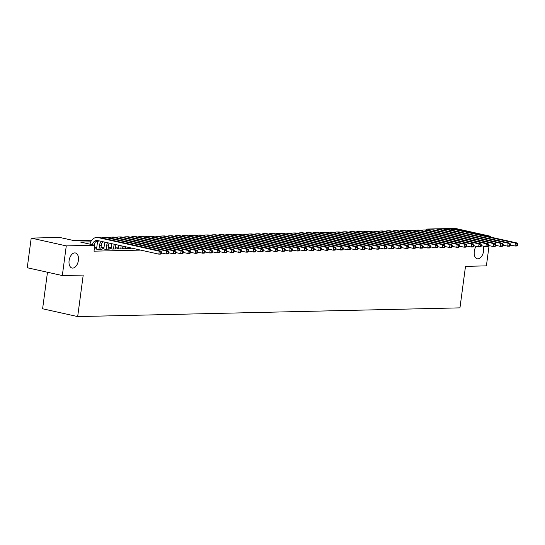 <?xml version="1.0" encoding="UTF-8"?>
<svg xmlns="http://www.w3.org/2000/svg" width="545" height="545" viewBox="0 0 545 545"><rect width="100%" height="100%" fill="white"/><g stroke="black" fill="none" stroke-linecap="round" stroke-linejoin="round"><path stroke-width="0.82" d="M483.04 246.054A7.712 4.564 -77.5 0 1 483.572 251.15A7.712 4.564 -77.5 0 1 477.25 258.786A7.712 4.564 -77.5 0 1 474.273 251.361A7.712 4.564 -77.5 0 1 476.112 246.299M69.099 260.605A7.712 4.564 -77.5 0 1 75.421 252.975A7.712 4.564 -77.5 0 1 78.398 260.394A7.712 4.564 -77.5 0 1 72.076 268.031A7.712 4.564 -77.5 0 1 69.099 260.605M47.483 272.241L42.605 308.783L77.676 316.584L459.96 307.864L465.498 266.348L486.392 265.871L489.09 245.618M77.676 316.584L83.215 275.068L62.321 275.545L27.25 267.745L31.208 238.09L59.732 237.443L73.95 240.604L91.751 240.195M426.619 230.024L426.749 229.064L455.273 228.416L490.35 236.217L486.923 236.292M125.65 248.179L124.383 248.213L126.753 248.738L131.113 248.636L129.88 248.363M118.388 248.35L117.114 248.377L119.484 248.902L123.844 248.806L122.611 248.527M111.119 248.513L109.845 248.54L112.216 249.072L116.576 248.97L115.342 248.697M103.85 248.677L102.576 248.711L104.947 249.235L109.307 249.133L108.073 248.861M96.581 248.847L95.307 248.874L97.678 249.399L102.038 249.303L100.811 249.024M90.756 241.844L80.585 242.075L94.803 245.236L94.013 251.17L140.651 250.107M125.813 246.96L122.809 247.028M118.551 247.123L115.547 247.192M111.282 247.287L108.278 247.355M104.013 247.457L101.009 247.525M96.744 247.621L94.483 247.675M94.237 249.481L94.776 249.467L94.258 249.351M62.321 275.545L66.279 245.89L31.208 238.09M490.241 237.027L490.35 236.217M94.803 245.236L66.279 245.89M98.018 241.68L95.77 241.728M430.441 229.888L426.749 229.064M92.371 244.698A6.022 4.803 88.7 0 1 96.833 240.474A6.022 4.803 88.7 0 1 97.759 240.57L158.854 254.154L159.249 251.184L98.155 237.6A9.033 7.208 -91.3 0 0 96.765 237.463A9.033 7.208 -91.3 0 0 89.986 244.167M94.094 245.08A6.022 4.803 88.7 0 1 97.746 240.563M161.477 253.507L160.673 254.113L158.854 254.154L161.477 253.507L161.633 252.321L160.904 252.335L160.748 253.527M160.904 252.335L159.249 251.184L161.068 251.143L99.973 237.559A9.033 7.208 -91.3 0 0 98.577 237.422L96.765 237.463M161.068 251.143L161.633 252.321M100.77 249.331L101.316 245.236A6.022 4.803 88.7 0 1 102.896 241.708M98.952 249.372L99.497 245.277A6.022 4.803 88.7 0 1 101.452 241.387M98.529 240.74A9.033 7.208 -91.3 0 0 97.126 244.753L96.54 249.147M168.746 253.343L168.902 252.158L168.173 252.172L168.017 253.357L168.746 253.343L167.935 253.943L166.123 253.984L166.518 251.02L105.423 237.436A9.033 7.208 -91.3 0 0 104.034 237.3A9.033 7.208 -91.3 0 0 101.554 237.913M161.545 252.969L166.123 253.984L168.017 253.357M168.173 252.172L166.518 251.02L168.33 250.979L107.242 237.395A9.033 7.208 -91.3 0 0 105.846 237.259L104.034 237.3M168.33 250.979L168.902 252.158M108.033 249.167L108.584 245.073A6.022 4.803 88.7 0 1 109.143 243.097M106.221 249.208L106.766 245.114A6.022 4.803 88.7 0 1 107.529 242.736M105.001 242.178A9.033 7.208 -91.3 0 0 104.395 244.589L103.809 248.983M176.015 253.173L176.171 251.988L175.442 252.008L175.286 253.193L176.015 253.173L175.204 253.779L173.392 253.82L173.787 250.857L112.692 237.273A9.033 7.208 -91.3 0 0 111.296 237.136A9.033 7.208 -91.3 0 0 108.823 237.749M168.814 252.805L173.392 253.82L175.286 253.193M175.442 252.008L173.787 250.857L175.599 250.816L114.511 237.232A9.033 7.208 -91.3 0 0 113.115 237.089L111.296 237.136M175.599 250.816L176.171 251.988M115.302 248.997L115.847 244.909A6.022 4.803 88.7 0 1 115.894 244.603M113.489 249.038L114.034 244.95A6.022 4.803 88.7 0 1 114.171 244.215M111.786 243.69A9.033 7.208 -91.3 0 0 111.664 244.419L111.078 248.813M183.277 253.009L183.44 251.824L182.711 251.838L182.555 253.03L183.277 253.009L182.473 253.616L180.654 253.657L181.049 250.686L119.961 237.102A9.033 7.208 -91.3 0 0 118.565 236.966A9.033 7.208 -91.3 0 0 116.092 237.579M176.083 252.635L180.654 253.657L182.555 253.03M182.711 251.838L181.049 250.686L182.868 250.646L121.773 237.061A9.033 7.208 -91.3 0 0 120.384 236.925L118.565 236.966M182.868 250.646L183.44 251.824M122.57 248.833L122.925 246.163M120.752 248.874L121.167 245.775M118.796 245.243L118.347 248.649M190.546 252.846L190.702 251.661L189.98 251.674L189.817 252.86L190.546 252.846L189.742 253.445L187.923 253.486L188.318 250.523L127.23 236.939A9.033 7.208 -91.3 0 0 125.834 236.803A9.033 7.208 -91.3 0 0 123.354 237.416M183.352 252.471L187.923 253.486L189.817 252.86M189.98 251.674L188.318 250.523L190.137 250.482L129.042 236.898A9.033 7.208 -91.3 0 0 127.653 236.762L125.834 236.803M190.137 250.482L190.702 251.661M129.839 248.67L129.962 247.73M128.02 248.711L128.204 247.335M125.834 246.81L125.609 248.486M197.815 252.676L197.971 251.49L197.249 251.511L197.086 252.696L197.815 252.676L197.011 253.282L195.192 253.323L195.587 250.359L134.492 236.775A9.033 7.208 -91.3 0 0 133.103 236.639A9.033 7.208 -91.3 0 0 130.623 237.252M190.621 252.308L195.192 253.323L197.086 252.696M197.249 251.511L195.587 250.359L197.406 250.319L136.311 236.734A9.033 7.208 -91.3 0 0 134.922 236.591L133.103 236.639M197.406 250.319L197.971 251.49M205.084 252.512L205.24 251.327L204.511 251.34L204.355 252.533L205.084 252.512L204.273 253.118L202.461 253.159L202.856 250.189L141.761 236.605A9.033 7.208 -91.3 0 0 140.372 236.469A9.033 7.208 -91.3 0 0 137.892 237.082M197.883 252.137L202.461 253.159L204.355 252.533M204.511 251.34L202.856 250.189L204.675 250.148L143.58 236.564A9.033 7.208 -91.3 0 0 142.184 236.428L140.372 236.469M204.675 250.148L205.24 251.327M212.352 252.349L212.509 251.163L211.78 251.177L211.624 252.362L212.352 252.349L211.542 252.948L209.73 252.989L210.125 250.026L149.03 236.441A9.033 7.208 -91.3 0 0 147.634 236.305A9.033 7.208 -91.3 0 0 145.161 236.918M205.152 251.974L209.73 252.989L211.624 252.362M211.78 251.177L210.125 250.026L211.937 249.985L150.849 236.401A9.033 7.208 -91.3 0 0 149.453 236.264L147.634 236.305M211.937 249.985L212.509 251.163M219.615 252.178L219.778 250.993L219.049 251.013L218.892 252.199L219.615 252.178L218.811 252.785L216.992 252.826L217.387 249.862L156.299 236.278A9.033 7.208 -91.3 0 0 154.903 236.135A9.033 7.208 -91.3 0 0 152.43 236.755M212.421 251.81L216.992 252.826L218.892 252.199M219.049 251.013L217.387 249.862L219.206 249.821L158.111 236.237A9.033 7.208 -91.3 0 0 156.722 236.094L154.903 236.135M219.206 249.821L219.778 250.993M226.884 252.015L227.04 250.829L226.318 250.843L226.161 252.035L226.884 252.015L226.08 252.621L224.261 252.662L224.656 249.692L163.568 236.108A9.033 7.208 -91.3 0 0 162.172 235.971A9.033 7.208 -91.3 0 0 159.692 236.584M219.69 251.64L224.261 252.662L226.161 252.035M226.318 250.843L224.656 249.692L226.475 249.651L165.38 236.067A9.033 7.208 -91.3 0 0 163.99 235.93L162.172 235.971M226.475 249.651L227.04 250.829M234.152 251.851L234.309 250.666L233.587 250.68L233.423 251.865L234.152 251.851L233.349 252.451L231.53 252.492L231.925 249.528L170.83 235.944A9.033 7.208 -91.3 0 0 169.441 235.808A9.033 7.208 -91.3 0 0 166.961 236.421M226.958 251.477L231.53 252.492L233.423 251.865M233.587 250.68L231.925 249.528L233.744 249.487L172.649 235.903A9.033 7.208 -91.3 0 0 171.259 235.767L169.441 235.808M233.744 249.487L234.309 250.666M241.421 251.681L241.578 250.496L240.849 250.516L240.692 251.701L241.421 251.681L240.618 252.287L238.799 252.328L239.194 249.365L178.099 235.781A9.033 7.208 -91.3 0 0 176.709 235.638A9.033 7.208 -91.3 0 0 174.23 236.258M234.227 251.313L238.799 252.328L240.692 251.701M240.849 250.516L239.194 249.365L241.013 249.324L179.918 235.74A9.033 7.208 -91.3 0 0 178.522 235.597L176.709 235.638M241.013 249.324L241.578 250.496M248.69 251.518L248.847 250.332L248.118 250.346L247.961 251.538L248.69 251.518L247.88 252.124L246.067 252.165L246.463 249.194L185.368 235.61A9.033 7.208 -91.3 0 0 183.978 235.474A9.033 7.208 -91.3 0 0 181.499 236.087M241.49 251.143L246.067 252.165L247.961 251.538M248.118 250.346L246.463 249.194L248.275 249.154L187.187 235.569A9.033 7.208 -91.3 0 0 185.791 235.433L183.978 235.474M248.275 249.154L248.847 250.332M255.952 251.354L256.116 250.169L255.387 250.182L255.23 251.368L255.952 251.354L255.149 251.953L253.33 251.994L253.732 249.031L192.637 235.447A9.033 7.208 -91.3 0 0 191.241 235.311A9.033 7.208 -91.3 0 0 188.768 235.924M248.758 250.979L253.33 251.994L255.23 251.368M255.387 250.182L253.732 249.031L255.544 248.99L194.456 235.406A9.033 7.208 -91.3 0 0 193.059 235.27L191.241 235.311M255.544 248.99L256.116 250.169M263.221 251.184L263.385 249.998L262.656 250.019L262.499 251.204L263.221 251.184L262.418 251.79L260.599 251.831L260.994 248.867L199.906 235.283A9.033 7.208 -91.3 0 0 198.509 235.14A9.033 7.208 -91.3 0 0 196.03 235.76M256.027 250.816L260.599 251.831L262.499 251.204M262.656 250.019L260.994 248.867L262.813 248.827L201.718 235.242A9.033 7.208 -91.3 0 0 200.328 235.099L198.509 235.14M262.813 248.827L263.385 249.998M270.49 251.02L270.647 249.835L269.925 249.848L269.761 251.034L270.49 251.02L269.686 251.627L267.868 251.667L268.263 248.697L207.168 235.113A9.033 7.208 -91.3 0 0 205.778 234.977A9.033 7.208 -91.3 0 0 203.299 235.59M263.296 250.646L267.868 251.667L269.761 251.034M269.925 249.848L268.263 248.697L270.082 248.656L208.987 235.072A9.033 7.208 -91.3 0 0 207.597 234.936L205.778 234.977M270.082 248.656L270.647 249.835M277.759 250.857L277.916 249.671L277.187 249.685L277.03 250.87L277.759 250.857L276.955 251.456L275.136 251.497L275.532 248.534L214.437 234.95A9.033 7.208 -91.3 0 0 213.047 234.813A9.033 7.208 -91.3 0 0 210.568 235.426M270.565 250.482L275.136 251.497L277.03 250.87M277.187 249.685L275.532 248.534L277.351 248.493L216.256 234.909A9.033 7.208 -91.3 0 0 214.859 234.772L213.047 234.813M277.351 248.493L277.916 249.671M285.028 250.686L285.185 249.501L284.456 249.521L284.299 250.707L285.028 250.686L284.218 251.293L282.405 251.334L282.8 248.37L221.706 234.786A9.033 7.208 -91.3 0 0 220.316 234.643A9.033 7.208 -91.3 0 0 217.837 235.263M277.827 250.319L282.405 251.334L284.299 250.707M284.456 249.521L282.8 248.37L284.619 248.329L223.525 234.745A9.033 7.208 -91.3 0 0 222.128 234.602L220.316 234.643M284.619 248.329L285.185 249.501M292.297 250.523L292.454 249.338L291.725 249.351L291.568 250.536L292.297 250.523L291.486 251.129L289.674 251.17L290.069 248.2L228.975 234.616A9.033 7.208 -91.3 0 0 227.578 234.479A9.033 7.208 -91.3 0 0 225.105 235.093M285.096 250.148L289.674 251.17L291.568 250.536M291.725 249.351L290.069 248.2L291.882 248.159L230.794 234.575A9.033 7.208 -91.3 0 0 229.397 234.439L227.578 234.479M291.882 248.159L292.454 249.338M299.559 250.359L299.723 249.174L298.994 249.188L298.837 250.373L299.559 250.359L298.755 250.959L296.936 251L297.332 248.036L236.244 234.452A9.033 7.208 -91.3 0 0 234.847 234.316A9.033 7.208 -91.3 0 0 232.374 234.929M292.365 249.985L296.936 251L298.837 250.373M298.994 249.188L297.332 248.036L299.151 247.995L238.056 234.411A9.033 7.208 -91.3 0 0 236.666 234.275L234.847 234.316M299.151 247.995L299.723 249.174M306.828 250.189L306.985 249.004L306.263 249.024L306.099 250.209L306.828 250.189L306.024 250.795L304.205 250.836L304.601 247.873L243.513 234.289A9.033 7.208 -91.3 0 0 242.116 234.146A9.033 7.208 -91.3 0 0 239.637 234.759M299.634 249.821L304.205 250.836L306.099 250.209M306.263 249.024L304.601 247.873L306.419 247.832L245.325 234.248A9.033 7.208 -91.3 0 0 243.935 234.105L242.116 234.146M306.419 247.832L306.985 249.004M314.097 250.026L314.254 248.84L313.532 248.854L313.368 250.039L314.097 250.026L313.293 250.632L311.474 250.673L311.869 247.703L250.775 234.118A9.033 7.208 -91.3 0 0 249.385 233.982A9.033 7.208 -91.3 0 0 246.905 234.595M306.903 249.651L311.474 250.673L313.368 250.039M313.532 248.854L311.869 247.703L313.688 247.662L252.594 234.078A9.033 7.208 -91.3 0 0 251.204 233.941L249.385 233.982M313.688 247.662L314.254 248.84M321.366 249.862L321.523 248.677L320.794 248.69L320.637 249.876L321.366 249.862L320.555 250.462L318.743 250.502L319.138 247.539L258.044 233.955A9.033 7.208 -91.3 0 0 256.654 233.819A9.033 7.208 -91.3 0 0 254.174 234.432M314.172 249.487L318.743 250.502L320.637 249.876M320.794 248.69L319.138 247.539L320.957 247.498L259.863 233.914A9.033 7.208 -91.3 0 0 258.466 233.778L256.654 233.819M320.957 247.498L321.523 248.677M328.635 249.692L328.792 248.506L328.063 248.527L327.906 249.712L328.635 249.692L327.824 250.298L326.012 250.339L326.407 247.376L265.313 233.791A9.033 7.208 -91.3 0 0 263.916 233.648A9.033 7.208 -91.3 0 0 261.443 234.261M321.434 249.324L326.012 250.339L327.906 249.712M328.063 248.527L326.407 247.376L328.219 247.335L267.132 233.751A9.033 7.208 -91.3 0 0 265.735 233.607L263.916 233.648M328.219 247.335L328.792 248.506M335.897 249.528L336.061 248.343L335.332 248.357L335.175 249.542L335.897 249.528L335.093 250.135L333.274 250.175L333.676 247.205L272.582 233.621A9.033 7.208 -91.3 0 0 271.185 233.485A9.033 7.208 -91.3 0 0 268.712 234.098M328.703 249.154L333.274 250.175L335.175 249.542M335.332 248.357L333.676 247.205L335.488 247.164L274.394 233.58A9.033 7.208 -91.3 0 0 273.004 233.444L271.185 233.485M335.488 247.164L336.061 248.343M343.166 249.365L343.323 248.179L342.601 248.193L342.444 249.378L343.166 249.365L342.362 249.964L340.543 250.005L340.938 247.042L279.851 233.458A9.033 7.208 -91.3 0 0 278.454 233.321A9.033 7.208 -91.3 0 0 275.974 233.934M335.972 248.99L340.543 250.005L342.444 249.378M342.601 248.193L340.938 247.042L342.757 247.001L281.663 233.417A9.033 7.208 -91.3 0 0 280.273 233.28L278.454 233.321M342.757 247.001L343.323 248.179M350.435 249.194L350.592 248.009L349.87 248.029L349.706 249.215L350.435 249.194L349.631 249.801L347.812 249.842L348.207 246.878L287.113 233.294A9.033 7.208 -91.3 0 0 285.723 233.151A9.033 7.208 -91.3 0 0 283.243 233.764M343.241 248.827L347.812 249.842L349.706 249.215M349.87 248.029L348.207 246.878L350.026 246.837L288.932 233.253A9.033 7.208 -91.3 0 0 287.542 233.11L285.723 233.151M350.026 246.837L350.592 248.009M357.704 249.031L357.861 247.846L357.132 247.859L356.975 249.045L357.704 249.031L356.9 249.637L355.081 249.678L355.476 246.708L294.382 233.124A9.033 7.208 -91.3 0 0 292.992 232.988A9.033 7.208 -91.3 0 0 290.512 233.601M350.51 248.656L355.081 249.678L356.975 249.045M357.132 247.859L355.476 246.708L357.295 246.667L296.201 233.083A9.033 7.208 -91.3 0 0 294.804 232.947L292.992 232.988M357.295 246.667L357.861 247.846M364.973 248.867L365.13 247.682L364.401 247.696L364.244 248.881L364.973 248.867L364.162 249.467L362.35 249.508L362.745 246.544L301.651 232.96A9.033 7.208 -91.3 0 0 300.261 232.824A9.033 7.208 -91.3 0 0 297.781 233.437M357.772 248.493L362.35 249.508L364.244 248.881M364.401 247.696L362.745 246.544L364.557 246.504L303.47 232.919A9.033 7.208 -91.3 0 0 302.073 232.783L300.261 232.824M364.557 246.504L365.13 247.682M372.235 248.697L372.399 247.512L371.67 247.532L371.513 248.718L372.235 248.697L371.431 249.303L369.612 249.344L370.014 246.381L308.92 232.797A9.033 7.208 -91.3 0 0 307.523 232.654A9.033 7.208 -91.3 0 0 305.05 233.267M365.041 248.329L369.612 249.344L371.513 248.718M371.67 247.532L370.014 246.381L371.826 246.34L310.739 232.756A9.033 7.208 -91.3 0 0 309.342 232.613L307.523 232.654M371.826 246.34L372.399 247.512M379.504 248.534L379.667 247.348L378.939 247.362L378.782 248.547L379.504 248.534L378.7 249.14L376.881 249.181L377.276 246.211L316.189 232.626A9.033 7.208 -91.3 0 0 314.792 232.49A9.033 7.208 -91.3 0 0 312.319 233.103M372.31 248.159L376.881 249.181L378.782 248.547M378.939 247.362L377.276 246.211L379.095 246.17L318.001 232.586A9.033 7.208 -91.3 0 0 316.611 232.449L314.792 232.49M379.095 246.17L379.667 247.348M386.773 248.37L386.93 247.185L386.207 247.198L386.044 248.384L386.773 248.37L385.969 248.97L384.15 249.011L384.545 246.047L323.451 232.463A9.033 7.208 -91.3 0 0 322.061 232.327A9.033 7.208 -91.3 0 0 319.581 232.94M379.579 247.995L384.15 249.011L386.044 248.384M386.207 247.198L384.545 246.047L386.364 246.006L325.27 232.422A9.033 7.208 -91.3 0 0 323.88 232.286L322.061 232.327M386.364 246.006L386.93 247.185M394.042 248.2L394.199 247.014L393.47 247.035L393.313 248.22L394.042 248.2L393.238 248.806L391.419 248.847L391.814 245.884L330.72 232.299A9.033 7.208 -91.3 0 0 329.33 232.156A9.033 7.208 -91.3 0 0 326.85 232.77M386.848 247.832L391.419 248.847L393.313 248.22M393.47 247.035L391.814 245.884L393.633 245.843L332.539 232.259A9.033 7.208 -91.3 0 0 331.142 232.116L329.33 232.156M393.633 245.843L394.199 247.014M401.311 248.036L401.467 246.851L400.739 246.865L400.582 248.05L401.311 248.036L400.5 248.643L398.688 248.684L399.083 245.713L337.989 232.129A9.033 7.208 -91.3 0 0 336.599 231.993A9.033 7.208 -91.3 0 0 334.119 232.606M394.11 247.662L398.688 248.684L400.582 248.05M400.739 246.865L399.083 245.713L400.902 245.672L339.808 232.088A9.033 7.208 -91.3 0 0 338.411 231.952L336.599 231.993M400.902 245.672L401.467 246.851M408.58 247.873L408.736 246.687L408.007 246.701L407.851 247.886L408.58 247.873L407.769 248.472L405.957 248.513L406.352 245.55L345.257 231.966A9.033 7.208 -91.3 0 0 343.861 231.829A9.033 7.208 -91.3 0 0 341.388 232.442M401.379 247.498L405.957 248.513L407.851 247.886M408.007 246.701L406.352 245.55L408.164 245.509L347.076 231.925A9.033 7.208 -91.3 0 0 345.68 231.789L343.861 231.829M408.164 245.509L408.736 246.687M415.842 247.703L416.005 246.517L415.276 246.538L415.12 247.723L415.842 247.703L415.038 248.309L413.219 248.35L413.614 245.386L352.526 231.802A9.033 7.208 -91.3 0 0 351.13 231.659A9.033 7.208 -91.3 0 0 348.657 232.272M408.648 247.335L413.219 248.35L415.12 247.723M415.276 246.538L413.614 245.386L415.433 245.345L354.339 231.761A9.033 7.208 -91.3 0 0 352.949 231.618L351.13 231.659M415.433 245.345L416.005 246.517M423.111 247.539L423.267 246.354L422.545 246.367L422.389 247.553L423.111 247.539L422.307 248.139L420.488 248.186L420.883 245.216L359.795 231.632A9.033 7.208 -91.3 0 0 358.399 231.496A9.033 7.208 -91.3 0 0 355.919 232.109M415.917 247.164L420.488 248.186L422.389 247.553M422.545 246.367L420.883 245.216L422.702 245.175L361.607 231.591A9.033 7.208 -91.3 0 0 360.218 231.455L358.399 231.496M422.702 245.175L423.267 246.354M430.38 247.376L430.536 246.183L429.814 246.204L429.651 247.389L430.38 247.376L429.576 247.975L427.757 248.016L428.152 245.052L367.058 231.468A9.033 7.208 -91.3 0 0 365.668 231.332A9.033 7.208 -91.3 0 0 363.188 231.945M423.186 247.001L427.757 248.016L429.651 247.389M429.814 246.204L428.152 245.052L429.971 245.012L368.876 231.427A9.033 7.208 -91.3 0 0 367.487 231.291L365.668 231.332M429.971 245.012L430.536 246.183M437.649 247.205L437.805 246.02L437.076 246.04L436.92 247.226L437.649 247.205L436.845 247.811L435.026 247.852L435.421 244.889L374.326 231.305A9.033 7.208 -91.3 0 0 372.937 231.162A9.033 7.208 -91.3 0 0 370.457 231.775M430.455 246.837L435.026 247.852L436.92 247.226M437.076 246.04L435.421 244.889L437.24 244.848L376.145 231.257A9.033 7.208 -91.3 0 0 374.749 231.121L372.937 231.162M437.24 244.848L437.805 246.02M444.918 247.042L445.074 245.856L444.345 245.87L444.189 247.055L444.918 247.042L444.107 247.641L442.295 247.689L442.69 244.719L381.595 231.135A9.033 7.208 -91.3 0 0 380.199 230.998A9.033 7.208 -91.3 0 0 377.726 231.611M437.717 246.667L442.295 247.689L444.189 247.055M444.345 245.87L442.69 244.719L444.502 244.678L383.414 231.094A9.033 7.208 -91.3 0 0 382.018 230.957L380.199 230.998M444.502 244.678L445.074 245.856M452.18 246.878L452.343 245.686L451.614 245.706L451.458 246.892L452.18 246.878L451.376 247.478L449.557 247.519L449.959 244.555L388.864 230.971A9.033 7.208 -91.3 0 0 387.468 230.835A9.033 7.208 -91.3 0 0 384.995 231.448M444.986 246.504L449.557 247.519L451.458 246.892M451.614 245.706L449.959 244.555L451.771 244.514L390.683 230.93A9.033 7.208 -91.3 0 0 389.287 230.794L387.468 230.835M451.771 244.514L452.343 245.686M459.449 246.708L459.605 245.522L458.883 245.543L458.727 246.728L459.449 246.708L458.645 247.314L456.826 247.355L457.221 244.392L396.133 230.808A9.033 7.208 -91.3 0 0 394.737 230.664A9.033 7.208 -91.3 0 0 392.257 231.278M452.255 246.34L456.826 247.355L458.727 246.728M458.883 245.543L457.221 244.392L459.04 244.344L397.945 230.76A9.033 7.208 -91.3 0 0 396.556 230.624L394.737 230.664M459.04 244.344L459.605 245.522M466.718 246.544L466.874 245.359L466.152 245.373L465.989 246.558L466.718 246.544L465.914 247.144L464.095 247.192L464.49 244.221L403.395 230.637A9.033 7.208 -91.3 0 0 402.006 230.501A9.033 7.208 -91.3 0 0 399.526 231.114M459.524 246.17L464.095 247.192L465.989 246.558M466.152 245.373L464.49 244.221L466.309 244.18L405.214 230.596A9.033 7.208 -91.3 0 0 403.825 230.46L402.006 230.501M466.309 244.18L466.874 245.359M473.987 246.381L474.143 245.189L473.414 245.209L473.258 246.395L473.987 246.381L473.183 246.98L471.364 247.021L471.759 244.058L410.664 230.474A9.033 7.208 -91.3 0 0 409.275 230.337A9.033 7.208 -91.3 0 0 406.795 230.951M466.793 246.006L471.364 247.021L473.258 246.395M473.414 245.209L471.759 244.058L473.578 244.017L412.483 230.433A9.033 7.208 -91.3 0 0 411.087 230.297L409.275 230.337M473.578 244.017L474.143 245.189M481.255 246.211L481.412 245.025L480.683 245.046L480.526 246.231L481.255 246.211L480.445 246.817L478.633 246.858L479.028 243.894L417.933 230.31A9.033 7.208 -91.3 0 0 416.544 230.167A9.033 7.208 -91.3 0 0 414.064 230.78M474.055 245.843L478.633 246.858L480.526 246.231M480.683 245.046L479.028 243.894L480.84 243.847L419.752 230.263A9.033 7.208 -91.3 0 0 418.356 230.126L416.544 230.167M480.84 243.847L481.412 245.025M488.524 246.047L488.681 244.862L487.952 244.875L487.795 246.061L488.524 246.047L487.714 246.647L485.902 246.694L486.297 243.724L425.202 230.14A9.033 7.208 -91.3 0 0 423.806 230.004A9.033 7.208 -91.3 0 0 421.333 230.617M481.324 245.672L485.902 246.694L487.795 246.061M487.952 244.875L486.297 243.724L488.109 243.683L427.021 230.099A9.033 7.208 -91.3 0 0 425.625 229.963L423.806 230.004M488.109 243.683L488.681 244.862M495.786 245.884L495.95 244.691L495.221 244.712L495.064 245.897L495.786 245.884L494.983 246.483L493.164 246.524L493.559 243.56L432.471 229.976A9.033 7.208 -91.3 0 0 431.075 229.84A9.033 7.208 -91.3 0 0 428.602 230.453M488.593 245.509L493.164 246.524L495.064 245.897M495.221 244.712L493.559 243.56L495.378 243.52L434.283 229.935A9.033 7.208 -91.3 0 0 432.894 229.799L431.075 229.84M495.378 243.52L495.95 244.691M503.055 245.713L503.212 244.528L502.49 244.548L502.327 245.734L503.055 245.713L502.252 246.32L500.433 246.36L500.828 243.397L439.733 229.813A9.033 7.208 -91.3 0 0 438.344 229.67A9.033 7.208 -91.3 0 0 435.864 230.283M495.861 245.345L500.433 246.36L502.327 245.734M502.49 244.548L500.828 243.397L502.647 243.349L441.552 229.765A9.033 7.208 -91.3 0 0 440.162 229.629L438.344 229.67M502.647 243.349L503.212 244.528M510.324 245.55L510.481 244.364L509.759 244.378L509.595 245.563L510.324 245.55L509.52 246.149L507.702 246.197L508.097 243.227L447.002 229.643A9.033 7.208 -91.3 0 0 445.612 229.506A9.033 7.208 -91.3 0 0 443.133 230.119M503.13 245.175L507.702 246.197L509.595 245.563M509.759 244.378L508.097 243.227L509.916 243.186L448.821 229.602A9.033 7.208 -91.3 0 0 447.431 229.465L445.612 229.506M509.916 243.186L510.481 244.364M517.593 245.386L517.75 244.194L517.021 244.215L516.864 245.4L517.593 245.386L516.783 245.986L514.971 246.027L515.366 243.063L454.271 229.479A9.033 7.208 -91.3 0 0 452.881 229.343A9.033 7.208 -91.3 0 0 450.402 229.956M510.393 245.012L514.971 246.027L516.864 245.4M517.021 244.215L515.366 243.063L517.185 243.022L456.09 229.438A9.033 7.208 -91.3 0 0 454.694 229.302L452.881 229.343M517.185 243.022L517.75 244.194M98.155 237.6L99.973 237.559M99.497 245.277L101.316 245.236M105.423 237.436L107.242 237.395M106.766 245.114L108.584 245.073M112.692 237.273L114.511 237.232M114.034 244.95L115.847 244.909M119.961 237.102L121.773 237.061M127.23 236.939L129.042 236.898M134.492 236.775L136.311 236.734M141.761 236.605L143.58 236.564M149.03 236.441L150.849 236.401M156.299 236.278L158.111 236.237M163.568 236.108L165.38 236.067M170.83 235.944L172.649 235.903M178.099 235.781L179.918 235.74M185.368 235.61L187.187 235.569M192.637 235.447L194.456 235.406M199.906 235.283L201.718 235.242M207.168 235.113L208.987 235.072M214.437 234.95L216.256 234.909M221.706 234.786L223.525 234.745M228.975 234.616L230.794 234.575M236.244 234.452L238.056 234.411M243.513 234.289L245.325 234.248M250.775 234.118L252.594 234.078M258.044 233.955L259.863 233.914M265.313 233.791L267.132 233.751M272.582 233.621L274.394 233.58M279.851 233.458L281.663 233.417M287.113 233.294L288.932 233.253M294.382 233.124L296.201 233.083M301.651 232.96L303.47 232.919M308.92 232.797L310.739 232.756M316.189 232.626L318.001 232.586M323.451 232.463L325.27 232.422M330.72 232.299L332.539 232.259M337.989 232.129L339.808 232.088M345.257 231.966L347.076 231.925M352.526 231.802L354.339 231.761M359.795 231.632L361.607 231.591M367.058 231.468L368.876 231.427M374.326 231.305L376.145 231.257M381.595 231.135L383.414 231.094M388.864 230.971L390.683 230.93M396.133 230.808L397.945 230.76M403.395 230.637L405.214 230.596M410.664 230.474L412.483 230.433M417.933 230.31L419.752 230.263M425.202 230.14L427.021 230.099M432.471 229.976L434.283 229.935M439.733 229.813L441.552 229.765M447.002 229.643L448.821 229.602M454.271 229.479L456.09 229.438"/></g></svg>
